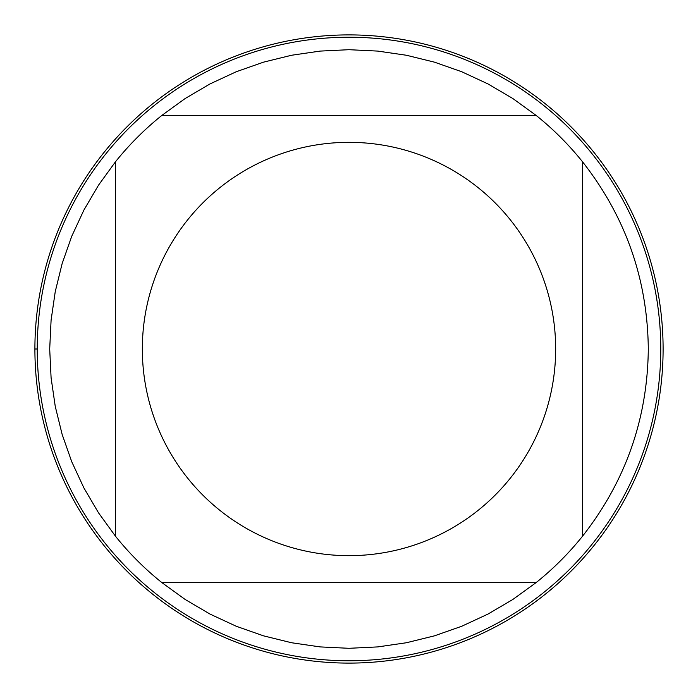 <?xml version="1.0" encoding="UTF-8"?>
<svg xmlns="http://www.w3.org/2000/svg" width="698" height="698" viewBox="0 0 698 698"><rect width="100%" height="100%" fill="white"/><g stroke="black" fill="none" stroke-linecap="round" stroke-linejoin="round"><path stroke-width="1.05" d="M34.9 349A314.1 314.1 0 0 1 506.05 76.981A314.1 314.1 0 0 1 506.05 621.019A314.1 314.1 0 0 1 34.9 349L37.23 349A311.77 311.77 0 0 1 349 37.23A311.77 311.77 0 0 1 660.77 349A311.77 311.77 0 0 1 349 660.77A311.77 311.77 0 0 1 37.23 349M555.66 349A206.66 206.66 0 0 0 280.5 154.022A206.66 206.66 0 0 0 187.753 478.261A206.66 206.66 0 0 0 555.66 349M536.204 115.467L512.821 98.514L487.919 83.891L461.718 71.737L434.47 62.157L406.428 55.255L377.845 51.094L349 49.698L320.155 51.094L291.572 55.255L263.53 62.157L236.282 71.737L210.081 83.891L185.179 98.514L161.796 115.467A299.302 299.302 0 0 0 115.467 161.796L98.514 185.179L83.891 210.081L71.737 236.282L62.157 263.53L55.255 291.572L51.094 320.155L49.698 349L51.094 377.845L55.255 406.428L62.157 434.47L71.737 461.718L83.891 487.919L98.514 512.821L115.467 536.204A299.302 299.302 0 0 0 161.796 582.533L185.179 599.486L210.081 614.109L236.282 626.263L263.53 635.843L291.572 642.745L320.155 646.906L349 648.302L377.845 646.906L406.428 642.745L434.47 635.843L461.718 626.263L487.919 614.109L512.821 599.486L536.204 582.533A299.302 299.302 0 0 0 582.533 536.204L582.533 161.796A299.302 299.302 0 0 0 536.204 115.467L161.796 115.467A299.302 299.302 0 0 0 115.467 161.796L115.467 536.204M161.796 582.533L536.204 582.533M582.533 536.204C625.617 481.236 647.543 418.835 648.302 349C647.543 279.165 625.617 216.764 582.533 161.796M663.1 349A314.1 314.1 0 0 1 191.95 621.019A314.1 314.1 0 0 1 191.95 76.981A314.1 314.1 0 0 1 663.1 349"/></g></svg>
